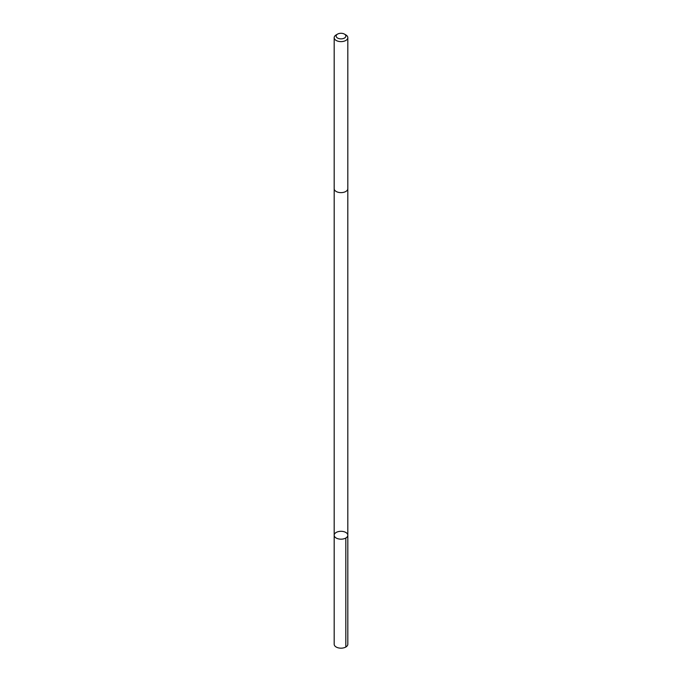 <?xml version="1.0" encoding="UTF-8"?>
<svg xmlns="http://www.w3.org/2000/svg" width="682" height="682" viewBox="0 0 682 682"><rect width="100%" height="100%" fill="white"/><g stroke="black" fill="none" stroke-linecap="round" stroke-linejoin="round"><path stroke-width="1.02" d="M345.97 537.936A6.82 3.939 180 0 1 338.494 538.899A6.82 3.939 180 0 1 334.18 535.242A6.82 3.939 180 0 1 341 531.304A6.82 3.939 180 0 1 347.82 535.242A6.82 3.939 180 0 1 345.97 537.936A6.82 3.939 180 0 1 338.494 538.899A6.82 3.939 180 0 1 334.18 535.242L334.18 644.243A6.82 3.939 0 0 0 338.494 647.9A6.82 3.939 0 0 0 345.97 646.937A6.82 3.939 0 0 0 347.82 644.243L347.82 535.242A6.82 3.939 180 0 1 345.97 537.936M337.573 34.1L336.183 34.901A6.82 3.939 0 0 0 336.03 34.995A6.82 3.939 0 0 0 334.18 37.689L334.18 188.692A6.82 3.939 0 0 0 341 192.631A6.82 3.939 0 0 0 347.82 188.692L347.82 37.689A6.82 3.939 0 0 0 345.817 34.901L344.427 34.1A4.851 2.796 0 0 0 337.573 34.1A4.851 2.796 0 0 0 337.471 34.16A4.851 2.796 0 0 0 337.641 38.098A4.851 2.796 0 0 0 344.461 38.039A4.851 2.796 0 0 0 344.427 34.1M334.18 37.689A6.82 3.939 0 0 0 341 41.619A6.82 3.939 0 0 0 347.82 37.689M345.817 538.021L345.817 647.022M334.189 188.803L334.18 535.242M347.811 188.803L347.82 535.242"/></g></svg>
